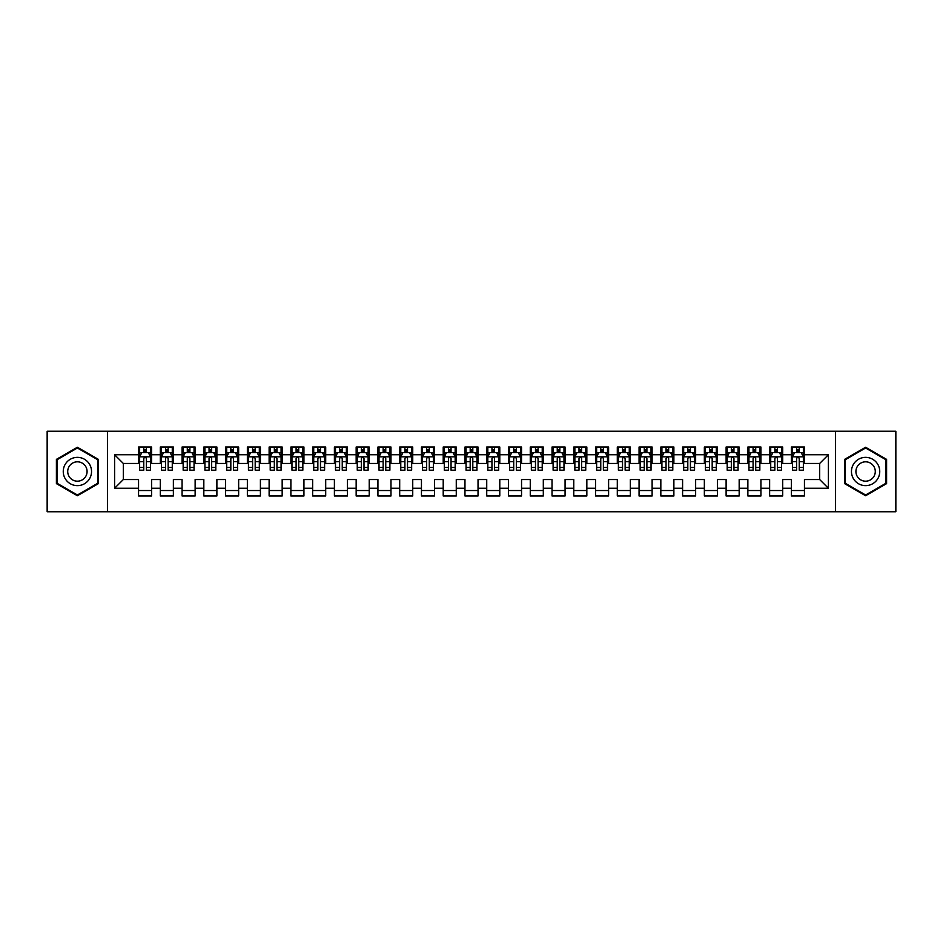 <?xml version="1.0" encoding="UTF-8"?>
<svg xmlns="http://www.w3.org/2000/svg" width="943" height="943" viewBox="0 0 943 943"><rect width="100%" height="100%" fill="white"/><g stroke="black" fill="none" stroke-linecap="round" stroke-linejoin="round"><path stroke-width="1.41" d="M835.569 511.754L895.85 511.754L895.85 431.246L835.569 431.246L835.569 511.754L107.431 511.754L107.431 431.246L47.15 431.246L47.15 511.754L107.431 511.754M835.569 431.246L107.431 431.246M114.61 488.262L114.61 454.738L138.55 454.738L138.55 463.449L123.321 463.449L123.321 479.551L114.61 488.262L138.55 488.262L138.55 495.983L151.611 495.983L151.611 488.262L160.31 488.262L160.31 495.983L173.371 495.983L173.371 488.262L182.07 488.262L182.07 495.983L195.13 495.983L195.13 488.262L203.829 488.262L203.829 495.983L216.89 495.983L216.89 488.262L225.589 488.262L225.589 495.983L238.65 495.983L238.65 488.262L247.361 488.262L247.361 495.983L260.409 495.983L260.409 488.262L269.12 488.262L269.12 495.983L282.169 495.983L282.169 488.262L290.88 488.262L290.88 495.983L303.941 495.983L303.941 488.262L312.64 488.262L312.64 495.983L325.7 495.983L325.7 488.262L334.4 488.262L334.4 495.983L347.46 495.983L347.46 488.262L356.159 488.262L356.159 495.983L369.22 495.983L369.22 488.262L377.931 488.262L377.931 495.983L390.98 495.983L390.98 488.262L399.691 488.262L399.691 495.983L412.739 495.983L412.739 488.262L421.45 488.262L421.45 495.983L434.511 495.983L434.511 488.262L443.21 488.262L443.21 495.983L456.271 495.983L456.271 488.262L464.97 488.262L464.97 495.983L478.03 495.983L478.03 488.262L486.729 488.262L486.729 495.983L499.79 495.983L499.79 488.262L508.489 488.262L508.489 495.983L521.55 495.983L521.55 488.262L530.261 488.262L530.261 495.983L543.309 495.983L543.309 488.262L552.02 488.262L552.02 495.983L565.069 495.983L565.069 488.262L573.78 488.262L573.78 495.983L586.841 495.983L586.841 488.262L595.54 488.262L595.54 495.983L608.6 495.983L608.6 488.262L617.3 488.262L617.3 495.983L630.36 495.983L630.36 488.262L639.059 488.262L639.059 495.983L652.12 495.983L652.12 488.262L660.831 488.262L660.831 495.983L673.88 495.983L673.88 488.262L682.591 488.262L682.591 495.983L695.639 495.983L695.639 488.262L704.35 488.262L704.35 495.983L717.411 495.983L717.411 488.262L726.11 488.262L726.11 495.983L739.171 495.983L739.171 488.262L747.87 488.262L747.87 495.983L760.93 495.983L760.93 488.262L769.629 488.262L769.629 495.983L782.69 495.983L782.69 488.262L791.389 488.262L791.389 495.983L804.45 495.983L804.45 479.551L819.679 479.551L819.679 463.449L804.45 463.449L804.45 454.738L828.39 454.738L828.39 488.262L804.45 488.262M804.45 454.738L804.45 447.017L791.389 447.017L791.389 454.738L782.69 454.738L782.69 447.017L769.629 447.017L769.629 454.738L760.93 454.738L760.93 447.017L747.87 447.017L747.87 454.738L739.171 454.738L739.171 447.017L726.11 447.017L726.11 454.738L717.411 454.738L717.411 447.017L704.35 447.017L704.35 454.738L695.639 454.738L695.639 447.017L682.591 447.017L682.591 454.738L673.88 454.738L673.88 447.017L660.831 447.017L660.831 454.738L652.12 454.738L652.12 447.017L639.059 447.017L639.059 454.738L630.36 454.738L630.36 447.017L617.3 447.017L617.3 454.738L608.6 454.738L608.6 447.017L595.54 447.017L595.54 454.738L586.841 454.738L586.841 447.017L573.78 447.017L573.78 454.738L565.069 454.738L565.069 447.017L552.02 447.017L552.02 454.738L543.309 454.738L543.309 447.017L530.261 447.017L530.261 454.738L521.55 454.738L521.55 447.017L508.489 447.017L508.489 454.738L499.79 454.738L499.79 447.017L486.729 447.017L486.729 454.738L478.03 454.738L478.03 447.017L464.97 447.017L464.97 454.738L456.271 454.738L456.271 447.017L443.21 447.017L443.21 454.738L434.511 454.738L434.511 447.017L421.45 447.017L421.45 454.738L412.739 454.738L412.739 447.017L399.691 447.017L399.691 454.738L390.98 454.738L390.98 447.017L377.931 447.017L377.931 454.738L369.22 454.738L369.22 447.017L356.159 447.017L356.159 454.738L347.46 454.738L347.46 447.017L334.4 447.017L334.4 454.738L325.7 454.738L325.7 447.017L312.64 447.017L312.64 454.738L303.941 454.738L303.941 447.017L290.88 447.017L290.88 454.738L282.169 454.738L282.169 447.017L269.12 447.017L269.12 454.738L260.409 454.738L260.409 447.017L247.361 447.017L247.361 454.738L238.65 454.738L238.65 447.017L225.589 447.017L225.589 454.738L216.89 454.738L216.89 447.017L203.829 447.017L203.829 454.738L195.13 454.738L195.13 447.017L182.07 447.017L182.07 454.738L173.371 454.738L173.371 447.017L160.31 447.017L160.31 454.738L151.611 454.738L151.611 447.017L138.55 447.017L138.55 454.738M782.69 488.262L782.69 479.551L791.389 479.551L791.389 488.262M828.39 454.738L819.679 463.449M760.93 488.262L760.93 479.551L769.629 479.551L769.629 488.262M791.389 454.738L791.389 463.449L782.69 463.449L782.69 454.738M739.171 488.262L739.171 479.551L747.87 479.551L747.87 488.262M769.629 454.738L769.629 463.449L760.93 463.449L760.93 454.738M717.411 488.262L717.411 479.551L726.11 479.551L726.11 488.262M747.87 454.738L747.87 463.449L739.171 463.449L739.171 454.738M695.639 488.262L695.639 479.551L704.35 479.551L704.35 488.262M726.11 454.738L726.11 463.449L717.411 463.449L717.411 454.738M673.88 488.262L673.88 479.551L682.591 479.551L682.591 488.262M704.35 454.738L704.35 463.449L695.639 463.449L695.639 454.738M652.12 488.262L652.12 479.551L660.831 479.551L660.831 488.262M682.591 454.738L682.591 463.449L673.88 463.449L673.88 454.738M630.36 488.262L630.36 479.551L639.059 479.551L639.059 488.262M660.831 454.738L660.831 463.449L652.12 463.449L652.12 454.738M608.6 488.262L608.6 479.551L617.3 479.551L617.3 488.262M639.059 454.738L639.059 463.449L630.36 463.449L630.36 454.738M586.841 488.262L586.841 479.551L595.54 479.551L595.54 488.262M617.3 454.738L617.3 463.449L608.6 463.449L608.6 454.738M565.069 488.262L565.069 479.551L573.78 479.551L573.78 488.262M595.54 454.738L595.54 463.449L586.841 463.449L586.841 454.738M543.309 488.262L543.309 479.551L552.02 479.551L552.02 488.262M573.78 454.738L573.78 463.449L565.069 463.449L565.069 454.738M521.55 488.262L521.55 479.551L530.261 479.551L530.261 488.262M552.02 454.738L552.02 463.449L543.309 463.449L543.309 454.738M499.79 488.262L499.79 479.551L508.489 479.551L508.489 488.262M530.261 454.738L530.261 463.449L521.55 463.449L521.55 454.738M478.03 488.262L478.03 479.551L486.729 479.551L486.729 488.262M508.489 454.738L508.489 463.449L499.79 463.449L499.79 454.738M456.271 488.262L456.271 479.551L464.97 479.551L464.97 488.262M486.729 454.738L486.729 463.449L478.03 463.449L478.03 454.738M434.511 488.262L434.511 479.551L443.21 479.551L443.21 488.262M464.97 454.738L464.97 463.449L456.271 463.449L456.271 454.738M412.739 488.262L412.739 479.551L421.45 479.551L421.45 488.262M443.21 454.738L443.21 463.449L434.511 463.449L434.511 454.738M390.98 488.262L390.98 479.551L399.691 479.551L399.691 488.262M421.45 454.738L421.45 463.449L412.739 463.449L412.739 454.738M369.22 488.262L369.22 479.551L377.931 479.551L377.931 488.262M399.691 454.738L399.691 463.449L390.98 463.449L390.98 454.738M347.46 488.262L347.46 479.551L356.159 479.551L356.159 488.262M377.931 454.738L377.931 463.449L369.22 463.449L369.22 454.738M325.7 488.262L325.7 479.551L334.4 479.551L334.4 488.262M356.159 454.738L356.159 463.449L347.46 463.449L347.46 454.738M303.941 488.262L303.941 479.551L312.64 479.551L312.64 488.262M334.4 454.738L334.4 463.449L325.7 463.449L325.7 454.738M282.169 488.262L282.169 479.551L290.88 479.551L290.88 488.262M312.64 454.738L312.64 463.449L303.941 463.449L303.941 454.738M260.409 488.262L260.409 479.551L269.12 479.551L269.12 488.262M290.88 454.738L290.88 463.449L282.169 463.449L282.169 454.738M238.65 488.262L238.65 479.551L247.361 479.551L247.361 488.262M269.12 454.738L269.12 463.449L260.409 463.449L260.409 454.738M216.89 488.262L216.89 479.551L225.589 479.551L225.589 488.262M247.361 454.738L247.361 463.449L238.65 463.449L238.65 454.738M195.13 488.262L195.13 479.551L203.829 479.551L203.829 488.262M225.589 454.738L225.589 463.449L216.89 463.449L216.89 454.738M173.371 488.262L173.371 479.551L182.07 479.551L182.07 488.262M203.829 454.738L203.829 463.449L195.13 463.449L195.13 454.738M151.611 488.262L151.611 479.551L160.31 479.551L160.31 488.262M182.07 454.738L182.07 463.449L173.371 463.449L173.371 454.738M123.321 479.551L138.55 479.551L138.55 488.262M160.31 454.738L160.31 463.449L151.611 463.449L151.611 454.738M791.389 452.463L792.485 452.463M803.365 452.463L804.45 452.463M769.629 452.463L770.726 452.463M781.606 452.463L782.69 452.463M747.87 452.463L748.954 452.463M759.846 452.463L760.93 452.463M726.11 452.463L727.194 452.463M738.074 452.463L739.171 452.463M704.35 452.463L705.435 452.463M716.315 452.463L717.411 452.463M682.591 452.463L683.675 452.463M694.555 452.463L695.639 452.463M660.831 452.463L661.915 452.463M672.795 452.463L673.88 452.463M639.059 452.463L640.156 452.463M651.035 452.463L652.12 452.463M617.3 452.463L618.396 452.463M629.276 452.463L630.36 452.463M595.54 452.463L596.624 452.463M607.504 452.463L608.6 452.463M573.78 452.463L574.865 452.463M585.744 452.463L586.841 452.463M552.02 452.463L553.105 452.463M563.985 452.463L565.069 452.463M530.261 452.463L531.345 452.463M542.225 452.463L543.309 452.463M508.489 452.463L509.585 452.463M520.465 452.463L521.55 452.463M486.729 452.463L487.826 452.463M498.706 452.463L499.79 452.463M464.97 452.463L466.054 452.463M476.946 452.463L478.03 452.463M443.21 452.463L444.294 452.463M455.174 452.463L456.271 452.463M421.45 452.463L422.535 452.463M433.415 452.463L434.511 452.463M399.691 452.463L400.775 452.463M411.655 452.463L412.739 452.463M377.931 452.463L379.015 452.463M389.895 452.463L390.98 452.463M356.159 452.463L357.256 452.463M368.135 452.463L369.22 452.463M334.4 452.463L335.496 452.463M346.376 452.463L347.46 452.463M312.64 452.463L313.724 452.463M324.604 452.463L325.7 452.463M290.88 452.463L291.965 452.463M302.844 452.463L303.941 452.463M269.12 452.463L270.205 452.463M281.085 452.463L282.169 452.463M247.361 452.463L248.445 452.463M259.325 452.463L260.409 452.463M225.589 452.463L226.685 452.463M237.565 452.463L238.65 452.463M203.829 452.463L204.926 452.463M215.806 452.463L216.89 452.463M182.07 452.463L183.154 452.463M194.046 452.463L195.13 452.463M160.31 452.463L161.394 452.463M172.274 452.463L173.371 452.463M138.55 452.463L139.635 452.463M150.515 452.463L151.611 452.463M138.55 490.537L151.611 490.537M160.31 490.537L173.371 490.537M182.07 490.537L195.13 490.537M203.829 490.537L216.89 490.537M225.589 490.537L238.65 490.537M247.361 490.537L260.409 490.537M269.12 490.537L282.169 490.537M290.88 490.537L303.941 490.537M312.64 490.537L325.7 490.537M334.4 490.537L347.46 490.537M356.159 490.537L369.22 490.537M377.931 490.537L390.98 490.537M399.691 490.537L412.739 490.537M421.45 490.537L434.511 490.537M443.21 490.537L456.271 490.537M464.97 490.537L478.03 490.537M486.729 490.537L499.79 490.537M508.489 490.537L521.55 490.537M530.261 490.537L543.309 490.537M552.02 490.537L565.069 490.537M573.78 490.537L586.841 490.537M595.54 490.537L608.6 490.537M617.3 490.537L630.36 490.537M639.059 490.537L652.12 490.537M660.831 490.537L673.88 490.537M682.591 490.537L695.639 490.537M704.35 490.537L717.411 490.537M726.11 490.537L739.171 490.537M747.87 490.537L760.93 490.537M769.629 490.537L782.69 490.537M791.389 490.537L804.45 490.537M114.61 454.738L123.321 463.449M819.679 479.551L828.39 488.262M98.402 459.371L77.397 447.253L56.403 459.371L56.403 483.629L77.397 495.747L98.402 483.629L98.402 459.371M844.598 459.371L844.598 483.629L865.603 495.747L886.597 483.629L886.597 459.371L865.603 447.253L844.598 459.371M146.377 449.846L143.772 449.846M150.515 467.469L146.377 467.469L146.377 470.192L150.515 470.192L150.515 456.919L148.346 452.569L141.815 452.569L139.635 456.919L139.635 470.192L143.772 470.192L143.772 467.469L139.635 467.469M139.635 456.919L139.635 447.017M150.515 456.919L150.515 447.017M143.772 452.569L143.772 447.017M146.377 447.017L146.377 452.569M146.377 467.469L146.377 458.557C145.517 456.872 144.644 456.872 143.772 458.557L143.772 467.469M146.377 452.463L143.772 452.463M168.149 449.846L165.532 449.846M172.274 467.469L168.149 467.469L168.149 470.192L172.274 470.192L172.274 456.919L170.105 452.569L163.575 452.569L161.394 456.919L161.394 470.192L165.532 470.192L165.532 467.469L161.394 467.469M161.394 456.919L161.394 447.017M172.274 456.919L172.274 447.017M165.532 452.569L165.532 447.017M168.149 447.017L168.149 452.569M168.149 467.469L168.149 458.557C167.276 456.872 166.404 456.872 165.532 458.557L165.532 467.469M168.149 452.463L165.532 452.463M189.908 449.846L187.292 449.846M194.046 467.469L189.908 467.469L189.908 470.192L194.046 470.192L194.046 456.919L191.865 452.569L185.335 452.569L183.154 456.919L183.154 470.192L187.292 470.192L187.292 467.469L183.154 467.469M183.154 456.919L183.154 447.017M194.046 456.919L194.046 447.017M187.292 452.569L187.292 447.017M189.908 447.017L189.908 452.569M189.908 467.469L189.908 458.557C189.036 456.872 188.164 456.872 187.292 458.557L187.292 467.469M189.908 452.463L187.292 452.463M89.644 464.428A14.145 14.145 0 0 0 70.324 459.253A14.145 14.145 0 0 0 65.15 478.572A14.145 14.145 0 0 0 84.469 483.747A14.145 14.145 0 0 0 89.644 464.428M85.789 466.655A9.689 9.689 0 0 0 72.552 463.119A9.689 9.689 0 0 0 69.016 476.345A9.689 9.689 0 0 0 82.241 479.881A9.689 9.689 0 0 0 85.789 466.655M77.397 494.992L57.051 483.252L57.051 459.748L77.397 448.008L97.742 459.748L97.742 483.252L77.397 494.992M877.85 464.428A14.145 14.145 0 0 0 858.531 459.253A14.145 14.145 0 0 0 853.356 478.572A14.145 14.145 0 0 0 872.676 483.747A14.145 14.145 0 0 0 877.85 464.428M873.984 466.655A9.689 9.689 0 0 0 860.759 463.119A9.689 9.689 0 0 0 857.211 476.345A9.689 9.689 0 0 0 870.448 479.881A9.689 9.689 0 0 0 873.984 466.655M865.603 494.992L845.258 483.252L845.258 459.748L865.603 448.008L885.948 459.748L885.948 483.252L865.603 494.992M211.668 449.846L209.051 449.846M215.806 467.469L211.668 467.469L211.668 470.192L215.806 470.192L215.806 456.919L213.625 452.569L207.095 452.569L204.926 456.919L204.926 470.192L209.051 470.192L209.051 467.469L204.926 467.469M204.926 456.919L204.926 447.017M215.806 456.919L215.806 447.017M209.051 452.569L209.051 447.017M211.668 447.017L211.668 452.569M211.668 467.469L211.668 458.557C210.796 456.872 209.924 456.872 209.051 458.557L209.051 467.469M211.668 452.463L209.051 452.463M233.428 449.846L230.823 449.846M237.565 467.469L233.428 467.469L233.428 470.192L237.565 470.192L237.565 456.919L235.385 452.569L228.854 452.569L226.685 456.919L226.685 470.192L230.823 470.192L230.823 467.469L226.685 467.469M226.685 456.919L226.685 447.017M237.565 456.919L237.565 447.017M230.823 452.569L230.823 447.017M233.428 447.017L233.428 452.569M233.428 467.469L233.428 458.557C232.556 456.872 231.683 456.872 230.823 458.557L230.823 467.469M233.428 452.463L230.823 452.463M255.188 449.846L252.583 449.846M259.325 467.469L255.188 467.469L255.188 470.192L259.325 470.192L259.325 456.919L257.144 452.569L250.626 452.569L248.445 456.919L248.445 470.192L252.583 470.192L252.583 467.469L248.445 467.469M248.445 456.919L248.445 447.017M259.325 456.919L259.325 447.017M252.583 452.569L252.583 447.017M255.188 447.017L255.188 452.569M255.188 467.469L255.188 458.557C254.315 456.872 253.455 456.872 252.583 458.557L252.583 467.469M255.188 452.463L252.583 452.463M276.947 449.846L274.342 449.846M281.085 467.469L276.947 467.469L276.947 470.192L281.085 470.192L281.085 456.919L278.916 452.569L272.386 452.569L270.205 456.919L270.205 470.192L274.342 470.192L274.342 467.469L270.205 467.469M270.205 456.919L270.205 447.017M281.085 456.919L281.085 447.017M274.342 452.569L274.342 447.017M276.947 447.017L276.947 452.569M276.947 467.469L276.947 458.557C276.087 456.872 275.215 456.872 274.342 458.557L274.342 467.469M276.947 452.463L274.342 452.463M298.719 449.846L296.102 449.846M302.844 467.469L298.719 467.469L298.719 470.192L302.844 470.192L302.844 456.919L300.676 452.569L294.145 452.569L291.965 456.919L291.965 470.192L296.102 470.192L296.102 467.469L291.965 467.469M291.965 456.919L291.965 447.017M302.844 456.919L302.844 447.017M296.102 452.569L296.102 447.017M298.719 447.017L298.719 452.569M298.719 467.469L298.719 458.557C297.847 456.872 296.974 456.872 296.102 458.557L296.102 467.469M298.719 452.463L296.102 452.463M320.479 449.846L317.862 449.846M324.604 467.469L320.479 467.469L320.479 470.192L324.604 470.192L324.604 456.919L322.435 452.569L315.905 452.569L313.724 456.919L313.724 470.192L317.862 470.192L317.862 467.469L313.724 467.469M313.724 456.919L313.724 447.017M324.604 456.919L324.604 447.017M317.862 452.569L317.862 447.017M320.479 447.017L320.479 452.569M320.479 467.469L320.479 458.557C319.606 456.872 318.734 456.872 317.862 458.557L317.862 467.469M320.479 452.463L317.862 452.463M342.238 449.846L339.621 449.846M346.376 467.469L342.238 467.469L342.238 470.192L346.376 470.192L346.376 456.919L344.195 452.569L337.665 452.569L335.496 456.919L335.496 470.192L339.621 470.192L339.621 467.469L335.496 467.469M335.496 456.919L335.496 447.017M346.376 456.919L346.376 447.017M339.621 452.569L339.621 447.017M342.238 447.017L342.238 452.569M342.238 467.469L342.238 458.557C341.366 456.872 340.494 456.872 339.621 458.557L339.621 467.469M342.238 452.463L339.621 452.463M363.998 449.846L361.381 449.846M368.135 467.469L363.998 467.469L363.998 470.192L368.135 470.192L368.135 456.919L365.955 452.569L359.424 452.569L357.256 456.919L357.256 470.192L361.381 470.192L361.381 467.469L357.256 467.469M357.256 456.919L357.256 447.017M368.135 456.919L368.135 447.017M361.381 452.569L361.381 447.017M363.998 447.017L363.998 452.569M363.998 467.469L363.998 458.557C363.126 456.872 362.253 456.872 361.381 458.557L361.381 467.469M363.998 452.463L361.381 452.463M385.758 449.846L383.153 449.846M389.895 467.469L385.758 467.469L385.758 470.192L389.895 470.192L389.895 456.919L387.714 452.569L381.184 452.569L379.015 456.919L379.015 470.192L383.153 470.192L383.153 467.469L379.015 467.469M379.015 456.919L379.015 447.017M389.895 456.919L389.895 447.017M383.153 452.569L383.153 447.017M385.758 447.017L385.758 452.569M385.758 467.469L385.758 458.557C384.885 456.872 384.025 456.872 383.153 458.557L383.153 467.469M385.758 452.463L383.153 452.463M407.517 449.846L404.912 449.846M411.655 467.469L407.517 467.469L407.517 470.192L411.655 470.192L411.655 456.919L409.474 452.569L402.956 452.569L400.775 456.919L400.775 470.192L404.912 470.192L404.912 467.469L400.775 467.469M400.775 456.919L400.775 447.017M411.655 456.919L411.655 447.017M404.912 452.569L404.912 447.017M407.517 447.017L407.517 452.569M407.517 467.469L407.517 458.557C406.657 456.872 405.785 456.872 404.912 458.557L404.912 467.469M407.517 452.463L404.912 452.463M429.277 449.846L426.672 449.846M433.415 467.469L429.277 467.469L429.277 470.192L433.415 470.192L433.415 456.919L431.246 452.569L424.715 452.569L422.535 456.919L422.535 470.192L426.672 470.192L426.672 467.469L422.535 467.469M422.535 456.919L422.535 447.017M433.415 456.919L433.415 447.017M426.672 452.569L426.672 447.017M429.277 447.017L429.277 452.569M429.277 467.469L429.277 458.557C428.417 456.872 427.544 456.872 426.672 458.557L426.672 467.469M429.277 452.463L426.672 452.463M451.049 449.846L448.432 449.846M455.174 467.469L451.049 467.469L451.049 470.192L455.174 470.192L455.174 456.919L453.005 452.569L446.475 452.569L444.294 456.919L444.294 470.192L448.432 470.192L448.432 467.469L444.294 467.469M444.294 456.919L444.294 447.017M455.174 456.919L455.174 447.017M448.432 452.569L448.432 447.017M451.049 447.017L451.049 452.569M451.049 467.469L451.049 458.557C450.176 456.872 449.304 456.872 448.432 458.557L448.432 467.469M451.049 452.463L448.432 452.463M472.808 449.846L470.192 449.846M476.946 467.469L472.808 467.469L472.808 470.192L476.946 470.192L476.946 456.919L474.765 452.569L468.235 452.569L466.054 456.919L466.054 470.192L470.192 470.192L470.192 467.469L466.054 467.469M466.054 456.919L466.054 447.017M476.946 456.919L476.946 447.017M470.192 452.569L470.192 447.017M472.808 447.017L472.808 452.569M472.808 467.469L472.808 458.557C471.936 456.872 471.064 456.872 470.192 458.557L470.192 467.469M472.808 452.463L470.192 452.463M494.568 449.846L491.951 449.846M498.706 467.469L494.568 467.469L494.568 470.192L498.706 470.192L498.706 456.919L496.525 452.569L489.995 452.569L487.826 456.919L487.826 470.192L491.951 470.192L491.951 467.469L487.826 467.469M487.826 456.919L487.826 447.017M498.706 456.919L498.706 447.017M491.951 452.569L491.951 447.017M494.568 447.017L494.568 452.569M494.568 467.469L494.568 458.557C493.696 456.872 492.824 456.872 491.951 458.557L491.951 467.469M494.568 452.463L491.951 452.463M516.328 449.846L513.723 449.846M520.465 467.469L516.328 467.469L516.328 470.192L520.465 470.192L520.465 456.919L518.285 452.569L511.754 452.569L509.585 456.919L509.585 470.192L513.723 470.192L513.723 467.469L509.585 467.469M509.585 456.919L509.585 447.017M520.465 456.919L520.465 447.017M513.723 452.569L513.723 447.017M516.328 447.017L516.328 452.569M516.328 467.469L516.328 458.557C515.456 456.872 514.583 456.872 513.723 458.557L513.723 467.469M516.328 452.463L513.723 452.463M538.088 449.846L535.483 449.846M542.225 467.469L538.088 467.469L538.088 470.192L542.225 470.192L542.225 456.919L540.044 452.569L533.526 452.569L531.345 456.919L531.345 470.192L535.483 470.192L535.483 467.469L531.345 467.469M531.345 456.919L531.345 447.017M542.225 456.919L542.225 447.017M535.483 452.569L535.483 447.017M538.088 447.017L538.088 452.569M538.088 467.469L538.088 458.557C537.215 456.872 536.355 456.872 535.483 458.557L535.483 467.469M538.088 452.463L535.483 452.463M559.847 449.846L557.242 449.846M563.985 467.469L559.847 467.469L559.847 470.192L563.985 470.192L563.985 456.919L561.816 452.569L555.286 452.569L553.105 456.919L553.105 470.192L557.242 470.192L557.242 467.469L553.105 467.469M553.105 456.919L553.105 447.017M563.985 456.919L563.985 447.017M557.242 452.569L557.242 447.017M559.847 447.017L559.847 452.569M559.847 467.469L559.847 458.557C558.987 456.872 558.115 456.872 557.242 458.557L557.242 467.469M559.847 452.463L557.242 452.463M581.619 449.846L579.002 449.846M585.744 467.469L581.619 467.469L581.619 470.192L585.744 470.192L585.744 456.919L583.576 452.569L577.045 452.569L574.865 456.919L574.865 470.192L579.002 470.192L579.002 467.469L574.865 467.469M574.865 456.919L574.865 447.017M585.744 456.919L585.744 447.017M579.002 452.569L579.002 447.017M581.619 447.017L581.619 452.569M581.619 467.469L581.619 458.557C580.747 456.872 579.874 456.872 579.002 458.557L579.002 467.469M581.619 452.463L579.002 452.463M603.379 449.846L600.762 449.846M607.504 467.469L603.379 467.469L603.379 470.192L607.504 470.192L607.504 456.919L605.335 452.569L598.805 452.569L596.624 456.919L596.624 470.192L600.762 470.192L600.762 467.469L596.624 467.469M596.624 456.919L596.624 447.017M607.504 456.919L607.504 447.017M600.762 452.569L600.762 447.017M603.379 447.017L603.379 452.569M603.379 467.469L603.379 458.557C602.506 456.872 601.634 456.872 600.762 458.557L600.762 467.469M603.379 452.463L600.762 452.463M625.138 449.846L622.521 449.846M629.276 467.469L625.138 467.469L625.138 470.192L629.276 470.192L629.276 456.919L627.095 452.569L620.565 452.569L618.396 456.919L618.396 470.192L622.521 470.192L622.521 467.469L618.396 467.469M618.396 456.919L618.396 447.017M629.276 456.919L629.276 447.017M622.521 452.569L622.521 447.017M625.138 447.017L625.138 452.569M625.138 467.469L625.138 458.557C624.266 456.872 623.394 456.872 622.521 458.557L622.521 467.469M625.138 452.463L622.521 452.463M646.898 449.846L644.281 449.846M651.035 467.469L646.898 467.469L646.898 470.192L651.035 470.192L651.035 456.919L648.855 452.569L642.324 452.569L640.156 456.919L640.156 470.192L644.281 470.192L644.281 467.469L640.156 467.469M640.156 456.919L640.156 447.017M651.035 456.919L651.035 447.017M644.281 452.569L644.281 447.017M646.898 447.017L646.898 452.569M646.898 467.469L646.898 458.557C646.026 456.872 645.153 456.872 644.281 458.557L644.281 467.469M646.898 452.463L644.281 452.463M668.658 449.846L666.053 449.846M672.795 467.469L668.658 467.469L668.658 470.192L672.795 470.192L672.795 456.919L670.614 452.569L664.084 452.569L661.915 456.919L661.915 470.192L666.053 470.192L666.053 467.469L661.915 467.469M661.915 456.919L661.915 447.017M672.795 456.919L672.795 447.017M666.053 452.569L666.053 447.017M668.658 447.017L668.658 452.569M668.658 467.469L668.658 458.557C667.785 456.872 666.925 456.872 666.053 458.557L666.053 467.469M668.658 452.463L666.053 452.463M690.417 449.846L687.812 449.846M694.555 467.469L690.417 467.469L690.417 470.192L694.555 470.192L694.555 456.919L692.374 452.569L685.856 452.569L683.675 456.919L683.675 470.192L687.812 470.192L687.812 467.469L683.675 467.469M683.675 456.919L683.675 447.017M694.555 456.919L694.555 447.017M687.812 452.569L687.812 447.017M690.417 447.017L690.417 452.569M690.417 467.469L690.417 458.557C689.557 456.872 688.685 456.872 687.812 458.557L687.812 467.469M690.417 452.463L687.812 452.463M712.177 449.846L709.572 449.846M716.315 467.469L712.177 467.469L712.177 470.192L716.315 470.192L716.315 456.919L714.146 452.569L707.615 452.569L705.435 456.919L705.435 470.192L709.572 470.192L709.572 467.469L705.435 467.469M705.435 456.919L705.435 447.017M716.315 456.919L716.315 447.017M709.572 452.569L709.572 447.017M712.177 447.017L712.177 452.569M712.177 467.469L712.177 458.557C711.317 456.872 710.444 456.872 709.572 458.557L709.572 467.469M712.177 452.463L709.572 452.463M733.949 449.846L731.332 449.846M738.074 467.469L733.949 467.469L733.949 470.192L738.074 470.192L738.074 456.919L735.905 452.569L729.375 452.569L727.194 456.919L727.194 470.192L731.332 470.192L731.332 467.469L727.194 467.469M727.194 456.919L727.194 447.017M738.074 456.919L738.074 447.017M731.332 452.569L731.332 447.017M733.949 447.017L733.949 452.569M733.949 467.469L733.949 458.557C733.076 456.872 732.204 456.872 731.332 458.557L731.332 467.469M733.949 452.463L731.332 452.463M755.708 449.846L753.092 449.846M759.846 467.469L755.708 467.469L755.708 470.192L759.846 470.192L759.846 456.919L757.665 452.569L751.135 452.569L748.954 456.919L748.954 470.192L753.092 470.192L753.092 467.469L748.954 467.469M748.954 456.919L748.954 447.017M759.846 456.919L759.846 447.017M753.092 452.569L753.092 447.017M755.708 447.017L755.708 452.569M755.708 467.469L755.708 458.557C754.836 456.872 753.964 456.872 753.092 458.557L753.092 467.469M755.708 452.463L753.092 452.463M777.468 449.846L774.851 449.846M781.606 467.469L777.468 467.469L777.468 470.192L781.606 470.192L781.606 456.919L779.425 452.569L772.895 452.569L770.726 456.919L770.726 470.192L774.851 470.192L774.851 467.469L770.726 467.469M770.726 456.919L770.726 447.017M781.606 456.919L781.606 447.017M774.851 452.569L774.851 447.017M777.468 447.017L777.468 452.569M777.468 467.469L777.468 458.557C776.596 456.872 775.724 456.872 774.851 458.557L774.851 467.469M777.468 452.463L774.851 452.463M799.228 449.846L796.623 449.846M803.365 467.469L799.228 467.469L799.228 470.192L803.365 470.192L803.365 456.919L801.185 452.569L794.654 452.569L792.485 456.919L792.485 470.192L796.623 470.192L796.623 467.469L792.485 467.469M792.485 456.919L792.485 447.017M803.365 456.919L803.365 447.017M796.623 452.569L796.623 447.017M799.228 447.017L799.228 452.569M799.228 467.469L799.228 458.557C798.356 456.872 797.483 456.872 796.623 458.557L796.623 467.469M799.228 452.463L796.623 452.463M150.467 456.813L139.694 456.813M139.635 452.829L141.686 452.829M148.475 452.829L150.515 452.829M143.772 461.634L139.635 461.634M150.515 461.634L146.377 461.634M146.377 451.237L143.772 451.237M172.227 456.813L161.453 456.813M161.394 452.829L163.445 452.829M170.235 452.829L172.274 452.829M165.532 461.634L161.394 461.634M172.274 461.634L168.149 461.634M168.149 451.237L165.532 451.237M193.987 456.813L183.213 456.813M183.154 452.829L185.205 452.829M191.995 452.829L194.046 452.829M187.292 461.634L183.154 461.634M194.046 461.634L189.908 461.634M189.908 451.237L187.292 451.237M215.747 456.813L204.973 456.813M204.926 452.829L206.965 452.829M213.755 452.829L215.806 452.829M209.051 461.634L204.926 461.634M215.806 461.634L211.668 461.634M211.668 451.237L209.051 451.237M237.506 456.813L226.733 456.813M226.685 452.829L228.725 452.829M235.514 452.829L237.565 452.829M230.823 461.634L226.685 461.634M237.565 461.634L233.428 461.634M233.428 451.237L230.823 451.237M259.266 456.813L248.504 456.813M248.445 452.829L250.484 452.829M257.274 452.829L259.325 452.829M252.583 461.634L248.445 461.634M259.325 461.634L255.188 461.634M255.188 451.237L252.583 451.237M281.038 456.813L270.264 456.813M270.205 452.829L272.256 452.829M279.045 452.829L281.085 452.829M274.342 461.634L270.205 461.634M281.085 461.634L276.947 461.634M276.947 451.237L274.342 451.237M302.797 456.813L292.024 456.813M291.965 452.829L294.016 452.829M300.805 452.829L302.844 452.829M296.102 461.634L291.965 461.634M302.844 461.634L298.719 461.634M298.719 451.237L296.102 451.237M324.557 456.813L313.783 456.813M313.724 452.829L315.775 452.829M322.565 452.829L324.604 452.829M317.862 461.634L313.724 461.634M324.604 461.634L320.479 461.634M320.479 451.237L317.862 451.237M346.317 456.813L335.543 456.813M335.496 452.829L337.535 452.829M344.325 452.829L346.376 452.829M339.621 461.634L335.496 461.634M346.376 461.634L342.238 461.634M342.238 451.237L339.621 451.237M368.076 456.813L357.303 456.813M357.256 452.829L359.295 452.829M366.084 452.829L368.135 452.829M361.381 461.634L357.256 461.634M368.135 461.634L363.998 461.634M363.998 451.237L361.381 451.237M389.836 456.813L379.062 456.813M379.015 452.829L381.055 452.829M387.844 452.829L389.895 452.829M383.153 461.634L379.015 461.634M389.895 461.634L385.758 461.634M385.758 451.237L383.153 451.237M411.596 456.813L400.834 456.813M400.775 452.829L402.826 452.829M409.616 452.829L411.655 452.829M404.912 461.634L400.775 461.634M411.655 461.634L407.517 461.634M407.517 451.237L404.912 451.237M433.367 456.813L422.594 456.813M422.535 452.829L424.586 452.829M431.375 452.829L433.415 452.829M426.672 461.634L422.535 461.634M433.415 461.634L429.277 461.634M429.277 451.237L426.672 451.237M455.127 456.813L444.353 456.813M444.294 452.829L446.345 452.829M453.135 452.829L455.174 452.829M448.432 461.634L444.294 461.634M455.174 461.634L451.049 461.634M451.049 451.237L448.432 451.237M476.887 456.813L466.113 456.813M466.054 452.829L468.105 452.829M474.895 452.829L476.946 452.829M470.192 461.634L466.054 461.634M476.946 461.634L472.808 461.634M472.808 451.237L470.192 451.237M498.647 456.813L487.873 456.813M487.826 452.829L489.865 452.829M496.655 452.829L498.706 452.829M491.951 461.634L487.826 461.634M498.706 461.634L494.568 461.634M494.568 451.237L491.951 451.237M520.406 456.813L509.633 456.813M509.585 452.829L511.625 452.829M518.414 452.829L520.465 452.829M513.723 461.634L509.585 461.634M520.465 461.634L516.328 461.634M516.328 451.237L513.723 451.237M542.166 456.813L531.404 456.813M531.345 452.829L533.384 452.829M540.174 452.829L542.225 452.829M535.483 461.634L531.345 461.634M542.225 461.634L538.088 461.634M538.088 451.237L535.483 451.237M563.938 456.813L553.164 456.813M553.105 452.829L555.156 452.829M561.945 452.829L563.985 452.829M557.242 461.634L553.105 461.634M563.985 461.634L559.847 461.634M559.847 451.237L557.242 451.237M585.697 456.813L574.924 456.813M574.865 452.829L576.916 452.829M583.705 452.829L585.744 452.829M579.002 461.634L574.865 461.634M585.744 461.634L581.619 461.634M581.619 451.237L579.002 451.237M607.457 456.813L596.683 456.813M596.624 452.829L598.675 452.829M605.465 452.829L607.504 452.829M600.762 461.634L596.624 461.634M607.504 461.634L603.379 461.634M603.379 451.237L600.762 451.237M629.217 456.813L618.443 456.813M618.396 452.829L620.435 452.829M627.225 452.829L629.276 452.829M622.521 461.634L618.396 461.634M629.276 461.634L625.138 461.634M625.138 451.237L622.521 451.237M650.976 456.813L640.203 456.813M640.156 452.829L642.195 452.829M648.984 452.829L651.035 452.829M644.281 461.634L640.156 461.634M651.035 461.634L646.898 461.634M646.898 451.237L644.281 451.237M672.736 456.813L661.962 456.813M661.915 452.829L663.955 452.829M670.744 452.829L672.795 452.829M666.053 461.634L661.915 461.634M672.795 461.634L668.658 461.634M668.658 451.237L666.053 451.237M694.496 456.813L683.734 456.813M683.675 452.829L685.726 452.829M692.516 452.829L694.555 452.829M687.812 461.634L683.675 461.634M694.555 461.634L690.417 461.634M690.417 451.237L687.812 451.237M716.267 456.813L705.494 456.813M705.435 452.829L707.486 452.829M714.275 452.829L716.315 452.829M709.572 461.634L705.435 461.634M716.315 461.634L712.177 461.634M712.177 451.237L709.572 451.237M738.027 456.813L727.253 456.813M727.194 452.829L729.245 452.829M736.035 452.829L738.074 452.829M731.332 461.634L727.194 461.634M738.074 461.634L733.949 461.634M733.949 451.237L731.332 451.237M759.787 456.813L749.013 456.813M748.954 452.829L751.005 452.829M757.795 452.829L759.846 452.829M753.092 461.634L748.954 461.634M759.846 461.634L755.708 461.634M755.708 451.237L753.092 451.237M781.547 456.813L770.773 456.813M770.726 452.829L772.765 452.829M779.555 452.829L781.606 452.829M774.851 461.634L770.726 461.634M781.606 461.634L777.468 461.634M777.468 451.237L774.851 451.237M803.306 456.813L792.533 456.813M792.485 452.829L794.525 452.829M801.314 452.829L803.365 452.829M796.623 461.634L792.485 461.634M803.365 461.634L799.228 461.634M799.228 451.237L796.623 451.237"/></g></svg>

